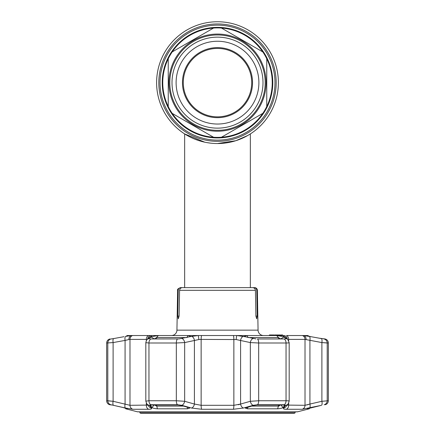 <?xml version="1.0" encoding="UTF-8"?>
<svg xmlns="http://www.w3.org/2000/svg" width="435" height="435" viewBox="0 0 435 435"><rect width="100%" height="100%" fill="white"/><g stroke="black" fill="none" stroke-linecap="round" stroke-linejoin="round"><path stroke-width="0.65" d="M204.754 142.191A60.895 60.895 0 0 1 204.744 142.185L184.657 133.92L187.224 135.481A60.895 60.895 0 0 1 187.202 135.464A60.895 60.895 0 0 0 188.594 136.237A60.895 60.895 0 0 1 217.5 21.75A60.895 60.895 0 0 1 278.395 82.645A60.895 60.895 0 0 1 217.5 143.539A60.895 60.895 0 0 1 156.605 82.645A60.895 60.895 0 0 1 217.5 21.75A60.895 60.895 0 0 1 249.69 134.333L249.69 134.333A60.895 60.895 0 0 1 248.891 134.823L250.342 133.92L250.342 287.633L254.633 287.633A2.735 2.735 0 0 1 257.368 290.319L258.064 330.149A5.476 5.476 0 0 0 263.539 335.526M208.664 142.892L210.366 143.12M219.795 143.496L223.307 143.262M230.365 142.163L232.279 141.718M233.959 141.272L234.704 141.06M213.52 143.409L212.922 143.365M210.687 143.153L206.478 142.533M204.521 142.136L201.035 141.272M199.513 140.82L194.652 139.091M247.781 135.475L235.841 140.712L217.5 143.539A60.895 60.895 0 0 0 224.003 143.191A60.895 60.895 0 0 1 217.5 143.539M210.921 143.18A60.895 60.895 0 0 1 207.81 142.762A60.895 60.895 0 0 0 210.921 143.18M196.576 139.831A60.895 60.895 0 0 1 194.244 138.923A60.895 60.895 0 0 0 196.576 139.831M192.118 137.993A60.895 60.895 0 0 1 190.242 137.096A60.895 60.895 0 0 0 192.118 137.993L190.367 137.161M162.217 82.645A55.283 55.283 0 0 0 217.5 137.928A55.283 55.283 0 0 0 272.783 82.645A55.283 55.283 0 0 0 217.5 27.361A55.283 55.283 0 0 0 162.217 82.645M201.856 141.495L204.793 142.196M238.837 139.678L239.489 139.428M240.941 138.847L242.072 138.363M247.738 135.497L249.69 134.333A60.895 60.895 0 0 1 248.891 134.823M213.531 28.052A54.734 54.734 0 0 0 172.206 51.912L213.531 28.052A54.734 54.734 0 0 1 221.469 28.052L262.794 51.912A54.734 54.734 0 0 1 266.764 58.785L266.764 106.504A54.734 54.734 0 0 1 262.794 113.377L221.469 137.237A54.734 54.734 0 0 1 213.531 137.237L172.206 113.377A54.734 54.734 0 0 0 213.531 137.237M262.794 51.912A54.734 54.734 0 0 0 221.469 28.052M266.764 106.504A54.734 54.734 0 0 0 266.764 58.785L266.764 59.236M221.469 137.237A54.734 54.734 0 0 0 262.794 113.377M217.5 34.066A48.579 48.579 0 0 1 266.079 82.645A48.579 48.579 0 0 1 217.5 131.223A48.579 48.579 0 0 1 168.921 82.645A48.579 48.579 0 0 1 217.5 34.066M217.5 37.144A45.496 45.496 0 0 1 262.996 82.645A45.496 45.496 0 0 1 217.5 128.14A45.496 45.496 0 0 1 172.004 82.645A45.496 45.496 0 0 1 217.5 37.144M217.5 41.249A41.39 41.39 0 0 1 258.89 82.645A41.39 41.39 0 0 1 217.5 124.035A41.39 41.39 0 0 1 176.11 82.645A41.39 41.39 0 0 1 217.5 41.249M217.5 117.673A35.034 35.034 0 0 1 182.466 82.645A35.034 35.034 0 0 1 217.5 47.611A35.034 35.034 0 0 1 252.534 82.645A35.034 35.034 0 0 1 217.5 117.673M217.5 116.852A34.213 34.213 0 0 1 183.287 82.645A34.213 34.213 0 0 1 217.5 48.432A34.213 34.213 0 0 1 251.713 82.645A34.213 34.213 0 0 1 217.5 116.852M168.236 58.785A54.734 54.734 0 0 0 168.236 106.504L168.236 58.785A54.734 54.734 0 0 1 172.206 51.912M172.206 113.377A54.734 54.734 0 0 1 168.236 106.504M171.461 335.526A5.476 5.476 0 0 0 176.936 330.149L258.064 330.149M177.763 316.093L179.106 316.093L178.285 318.828L177.763 316.093L178.219 290.319L177.632 290.319L176.936 330.149M250.321 287.633L253.996 287.633C255.655 287.774 256.579 288.671 256.78 290.319L257.237 316.093L256.715 318.828L255.894 316.093L257.237 316.093M179.106 316.093L179.579 290.319C179.807 288.65 180.775 287.752 182.466 287.633L252.534 287.633C254.23 287.752 255.193 288.65 255.421 290.319L255.894 316.093M280.439 335.526L280.439 334.977L274.528 334.977L274.528 335.526M273.919 335.526L273.919 334.977L269.493 334.977L270.178 334.977L270.178 335.526M274.528 334.977L274.518 335.526M273.8 334.977L273.8 335.526M279.324 334.977L279.324 335.526M178.219 290.319C178.421 288.671 179.345 287.774 181.003 287.633L184.679 287.633M177.632 290.319C177.018 289.585 177.931 288.688 180.367 287.633L181.003 287.633M186.316 287.633L248.684 287.633M269.412 334.977L270.178 334.977L269.412 334.977L269.412 335.526M270.097 334.977L270.097 335.526M281.744 335.526L281.744 334.977L282.647 334.977L282.647 335.526M281.744 334.977L281.086 334.977L281.086 335.526M282.223 334.977L282.223 335.526M279.444 335.526L279.444 334.977L280.39 334.977L280.39 335.526M274.708 334.977L274.708 335.526M123.007 407.519L127.373 408.808L125.715 408.808L137.449 411.809A1.093 1.093 0 0 0 137.721 411.842L297.279 411.842A1.093 1.093 0 0 0 297.551 411.809L309.285 408.808L307.567 408.786M309.285 408.808L309.606 408.117M279.237 408.683L280.961 408.356M251.479 406.094L278.433 406.094L280.673 404.8L283.071 407.513C282.038 408.209 280.216 408.639 277.601 408.808L247.526 408.808L245.313 408.09L253.719 405.453L257.112 405.012L283.451 405.012L284.686 405.453L283.071 407.513L284.686 405.453L284.37 405.094M150.63 405.094L150.314 405.453L151.929 407.513L150.303 405.241M125.715 408.808L125.394 408.117L124.693 407.932M113.997 405.431L112.757 405.154M112.562 405.115L122.969 407.513M111.942 405.012L109.75 404.735A4.105 4.105 0 0 1 106.662 400.755L113.111 401.293L107.793 400.755A4.105 4.062 90 0 0 110.849 404.735L109.75 404.735M320.943 405.442L302.108 409.275L286.284 409.275C283.854 409.243 282.924 408.824 283.5 408.025L283.5 408.03A4.105 3.953 39.4 0 0 285.969 406.654L288.236 403.832A4.105 3.948 38.2 0 1 285.664 405.273L283.5 408.025L285.664 405.273L284.131 404.735L257.52 404.735L253.322 405.273L243.502 408.025L233.318 409.275L201.682 409.275L191.514 408.03L181.678 405.273L177.48 404.735L150.869 404.735L149.335 405.273L151.5 408.025L149.335 405.273A4.105 3.948 -38.2 0 1 146.764 403.832L149.031 406.654A4.105 3.953 -39.4 0 0 151.5 408.025C152.071 408.824 151.141 409.243 148.716 409.275L150.238 409.188M151.233 408.938L151.516 408.046M283.767 408.938L284.756 409.188M307.105 408.541L307.746 408.405M311.966 407.53L310.313 407.932M151.01 338.968L178.997 338.919L151.01 338.968A4.105 2.539 90 0 0 148.96 342.997L145.823 342.693L145.823 401.146L148.96 400.755L176.333 400.755L184.663 401.293L194.412 404.05L201.139 405.3L233.861 405.3L240.588 404.05L238.326 404.773M111.077 338.968L113.671 338.566A4.105 1.381 79.6 0 0 113.111 342.573L113.111 401.293L129.989 405.3L147.764 405.088M125.699 336.391L131.441 335.526L127.183 335.526L128.787 335.532L125.699 336.391A4.105 1.387 80 0 0 125.073 340.415L113.111 342.573L106.662 342.997L106.662 400.755M127.156 335.532L126.204 336.244M323.939 338.968A4.105 4.062 -90 0 1 327.207 342.997L321.889 342.573L328.338 342.997A4.105 4.105 0 0 0 325.043 338.968L319.181 338.174M236.809 335.526L233.383 335.526L236.809 335.526L244.823 336.69L244.204 336.407L247.053 335.532L276.655 335.532L283.663 336.69L283.359 336.391L284.251 335.526L236.809 335.526A4.105 0.44 93.7 0 0 236.194 339.55L201.139 339.398L198.806 339.55L184.663 342.573L176.333 342.997L148.96 342.997L148.96 400.755A4.105 2.539 -90 0 0 150.869 404.735M178.997 338.919L191.558 336.391L198.191 335.526L201.617 335.526L198.191 335.526A4.105 0.44 86.3 0 1 198.806 339.55M198.191 335.526L131.441 335.526A4.105 3.306 83.9 0 0 128.896 339.55L125.073 340.415L125.073 404.05A4.105 1.376 102.7 0 0 125.498 408.025L110.849 404.735M321.487 405.273A4.105 1.37 -103.2 0 0 321.889 401.293L321.889 342.573L305.011 339.398L288.65 339.398A4.105 3.137 -90 0 0 286.556 335.526L303.559 335.526L310.981 336.69L306.213 335.532L307.844 335.532L309.073 336.304M146.35 340.648L146.35 339.398A4.105 3.137 90 0 1 148.444 335.526L150.749 335.526L151.641 336.391L151.336 336.69L158.345 335.532L187.947 335.532L190.796 336.407L190.177 336.69M186.376 337.565L156.567 337.565L154.294 338.968M150.314 405.453L151.549 405.012L177.888 405.012L181.281 405.453L188.54 407.513L189.693 408.09L187.474 408.808L157.399 408.808C154.784 408.639 152.962 408.209 151.929 407.513L154.327 404.8L156.567 406.094L183.521 406.094M280.705 338.968L278.433 337.565L248.624 337.565M325.043 338.968L323.923 338.968M279.444 405.828L279.091 405.969M278.737 406.062L278.433 406.094L278.433 405.012M321.889 342.573A4.105 1.381 -79.6 0 0 321.329 338.566L310.981 336.69M307.844 335.532L303.559 335.526A4.105 3.306 -83.9 0 1 306.104 339.55M287.236 405.094L305.011 405.3L309.927 404.05L309.927 340.415A4.105 1.387 -80 0 0 309.301 336.391M287.383 339.153A4.105 3.746 -99 0 0 284.251 335.526M288.236 403.832L289.177 401.146L289.177 342.698L287.905 339.664L285.632 337.446A4.105 3.991 133.6 0 0 283.359 336.391M287.905 339.664A4.105 3.986 134.9 0 0 285.686 338.566L283.663 336.69M284.963 338.919L285.637 338.512M280.673 338.968L284.017 336.907M244.823 336.69L256.003 338.919M283.99 338.968L257.433 338.968L283.99 338.968A4.105 2.539 90 0 1 286.04 342.997L258.667 342.997L250.337 342.573L236.194 339.55M284.974 338.919L285.616 338.762M289.052 342.573C289.498 342.845 288.497 342.987 286.04 342.997L286.04 400.755C288.492 400.771 289.498 400.95 289.052 401.293M253.148 338.566A4.105 2.599 102.7 0 0 250.337 342.573L250.337 401.293L258.667 400.755L286.04 400.755A4.105 2.539 -90 0 1 284.131 404.735M243.442 336.391A4.105 2.605 102.2 0 0 240.588 340.415L240.588 404.05L250.337 401.293A4.105 2.577 -106.1 0 0 253.322 405.273M233.318 409.275A4.105 0.723 -90 0 0 233.861 405.3L233.861 339.398A4.105 0.723 90 0 0 233.383 335.526L201.617 335.526A4.105 0.723 90 0 0 201.139 339.398L201.139 405.3A4.105 0.723 -90 0 0 201.682 409.275M191.558 336.391A4.105 2.605 77.8 0 1 194.412 340.415L194.412 404.05A4.105 2.583 -74.6 0 1 191.498 408.025M181.852 338.566A4.105 2.599 77.3 0 1 184.663 342.573L184.663 401.293A4.105 2.577 -73.9 0 1 181.678 405.273M151.336 336.69L149.363 338.512L150.037 338.919M151.641 336.391A4.105 3.991 -133.6 0 0 149.368 337.446L147.095 339.664A4.105 3.986 -134.9 0 1 149.314 338.566L150.026 338.919M150.983 336.907L154.327 338.968M113.986 338.512L124.019 336.69M112.426 338.783L111.518 338.919M132.561 335.526A4.105 3.861 90 0 0 129.989 339.398L128.896 339.55M150.749 335.526A4.105 3.746 99 0 0 147.617 339.153M309.502 408.025A4.105 1.376 -102.7 0 0 309.927 404.05L321.889 401.293L328.338 400.755C328.213 402.783 327.185 404.11 325.249 404.735M308.845 404.403L307.001 404.941M146.35 339.398L129.989 339.398L129.989 405.3A4.105 3.861 90 0 0 132.892 409.275L125.498 408.025M113.111 401.293A4.105 1.37 103.2 0 0 113.513 405.273M243.502 408.025A4.105 2.583 -105.4 0 1 240.588 404.05M307.665 408.726L320.905 405.453M295.088 412.842L294.375 413.25L140.625 413.25L139.912 412.842L295.088 412.842L295.088 411.842M274.985 82.645A57.485 57.485 0 0 1 217.5 140.13A57.485 57.485 0 0 1 160.015 82.645A57.485 57.485 0 0 1 217.5 25.159A57.485 57.485 0 0 1 274.985 82.645M276.192 82.645A58.692 58.692 0 0 1 217.5 141.337A58.692 58.692 0 0 1 158.808 82.645A58.692 58.692 0 0 1 217.5 23.952A58.692 58.692 0 0 1 276.192 82.645M187.219 135.475A60.895 60.895 0 0 1 187.202 135.464A60.895 60.895 0 0 1 217.5 21.75A60.895 60.895 0 0 1 249.69 134.333M217.5 130.331A47.687 47.687 0 0 1 169.813 82.645A47.687 47.687 0 0 1 217.5 34.958A47.687 47.687 0 0 1 265.187 82.645A47.687 47.687 0 0 1 217.5 130.331M257.368 290.319L256.78 290.319M255.421 290.319L179.579 290.319M132.892 409.275L148.716 409.275A4.105 3.137 90 0 1 146.35 405.3L146.35 403.207M107.793 400.755L107.793 342.997A4.105 4.062 90 0 1 111.061 338.968M187.061 337.565L187.947 335.532M158.345 335.532L156.567 337.565L156.567 338.968M156.567 405.012L157.399 408.808M187.474 408.808L187.219 407.144M278.433 338.968L278.433 337.565L276.655 335.532M247.053 335.532L247.939 337.565M277.601 408.808L278.433 406.094M247.781 407.144L247.526 408.808M302.108 409.275A4.105 3.861 -90 0 0 305.011 405.3L305.011 339.398A4.105 3.861 -90 0 0 302.439 335.526M257.438 338.968A4.105 1.522 90 0 1 258.667 342.997L258.667 400.755A4.105 1.522 -90 0 1 257.52 404.735M177.562 338.968A4.105 1.522 90 0 0 176.333 342.997L176.333 400.755A4.105 1.522 -90 0 0 177.48 404.735M288.65 339.398L288.65 340.648M288.65 403.207L288.65 405.3A4.105 3.137 -90 0 1 286.284 409.275M327.207 342.997L327.207 400.755A4.105 4.062 -90 0 1 324.151 404.735M137.449 411.809L297.551 411.809M184.657 287.633L184.657 133.92M281.151 335.526L281.151 334.977M106.662 342.997C106.803 340.871 107.907 339.528 109.957 338.968M147.095 339.664C146.736 339.615 146.312 340.627 145.823 342.693M328.338 342.997L328.338 400.755M146.764 403.832L145.823 401.146M139.912 412.842L139.912 411.842"/></g></svg>
